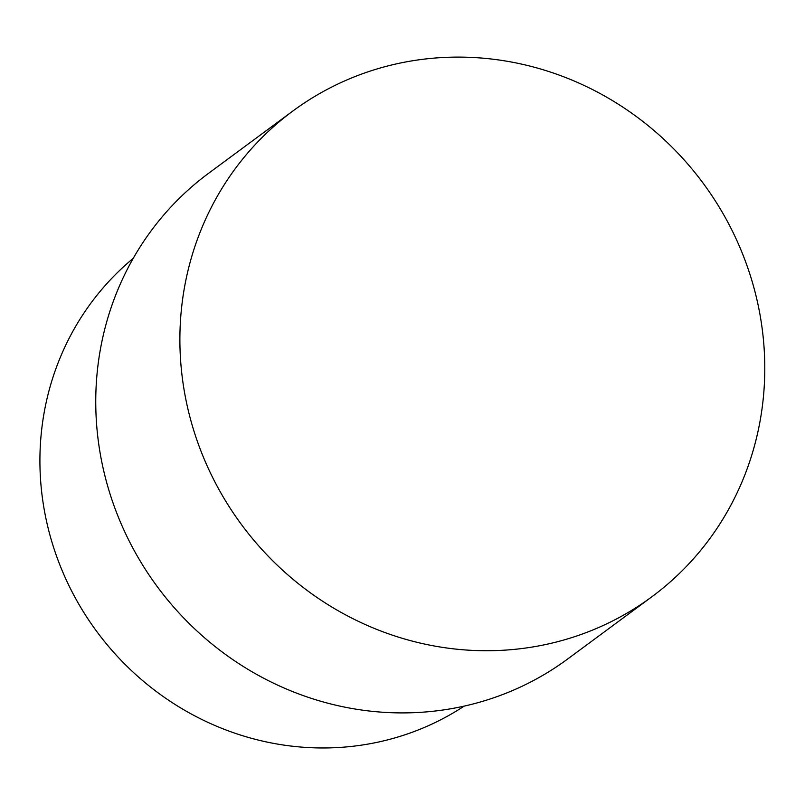 <?xml version="1.0" encoding="UTF-8"?>
<svg xmlns="http://www.w3.org/2000/svg" width="805" height="805" viewBox="0 0 805 805"><rect width="100%" height="100%" fill="white"/><g stroke="black" fill="none" stroke-linecap="round" stroke-linejoin="round"><path stroke-width="1.21" d="M292.839 111.03L208.706 173.206A302.016 287.083 53.5 0 0 141.62 563.369A302.016 287.083 53.5 0 0 521.791 686.393A302.016 287.083 53.5 0 0 567.696 658.983L651.829 596.807A302.016 287.083 53.5 0 0 718.915 206.644A302.016 287.083 53.5 0 0 338.744 83.619A302.016 287.083 53.5 0 0 292.839 111.03A302.016 287.083 53.5 0 0 225.752 501.193A302.016 287.083 53.5 0 0 605.923 624.217A302.016 287.083 53.5 0 0 651.829 596.807M133.238 258.345A278.782 264.996 53.5 0 0 86.135 616.117A278.782 264.996 53.5 0 0 433.181 723.494A278.782 264.996 53.5 0 0 464.163 706.126"/></g></svg>
